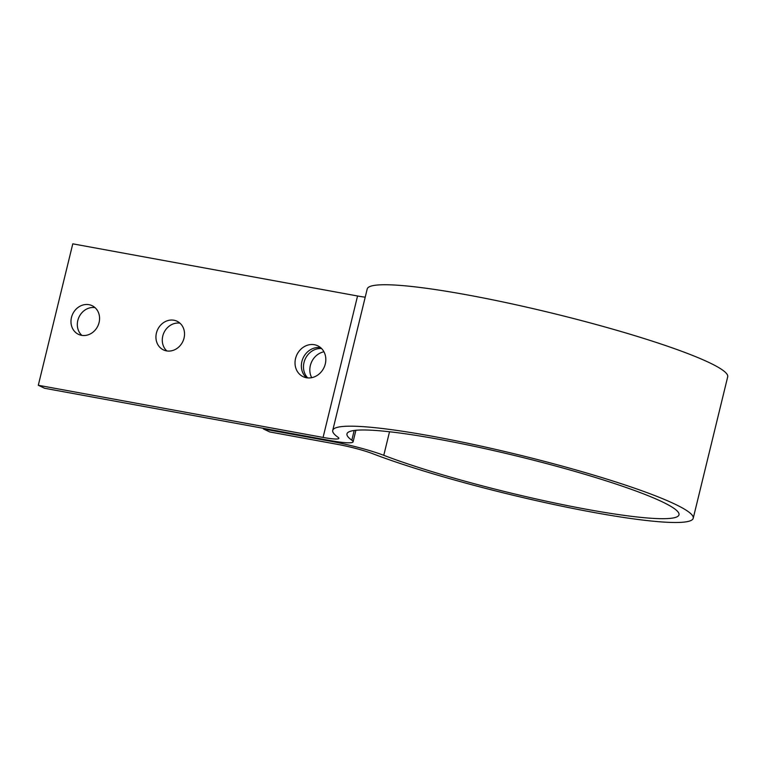 <?xml version="1.0" encoding="UTF-8"?>
<svg xmlns="http://www.w3.org/2000/svg" width="766" height="766" viewBox="0 0 766 766"><rect width="100%" height="100%" fill="white"/><g stroke="black" fill="none" stroke-linecap="round" stroke-linejoin="round"><path stroke-width="1.15" d="M263.418 428.95L269.766 431.957L337.873 444.424A29.29 3.198 13.7 0 1 372.707 453.692A185.516 20.28 13.7 0 0 570.785 508.021A185.516 20.28 13.7 0 0 693.22 518.276A185.516 20.28 13.7 0 0 517.787 454.631A185.516 20.28 13.7 0 0 332.741 430.396A185.516 20.28 13.7 0 0 338.017 437.271A29.29 3.198 13.7 0 1 338.85 438.353A29.29 3.198 13.7 0 1 323.08 437.424L38.3 385.279L44.639 388.285L329.418 440.421A43.94 4.807 -166.3 0 0 353.088 441.829A43.94 4.807 -166.3 0 0 351.833 440.201A170.875 18.681 -166.3 0 1 346.969 433.872A170.875 18.681 -166.3 0 1 517.404 456.182A170.875 18.681 -166.3 0 1 678.992 514.809A170.875 18.681 -166.3 0 1 566.218 505.359A170.875 18.681 -166.3 0 1 383.776 455.32A43.94 4.807 -166.3 0 0 331.534 441.427L263.418 428.95L263.561 428.366M307.702 377.897A17.091 14.994 115.3 0 1 304.006 362.51A17.091 14.994 115.3 0 1 321.596 348.549M311.695 377.667A17.091 14.994 115.3 0 1 310.354 365.506A17.091 14.994 115.3 0 1 323.941 351.785M332.741 430.396L367.22 288.954A185.516 20.28 13.7 0 1 552.267 313.189A185.516 20.28 13.7 0 1 727.7 376.834L693.22 518.276M38.3 385.279L72.78 243.837L357.559 295.982A29.29 3.198 -166.3 0 0 365.21 297.179M295.552 358.507A17.091 14.994 115.3 0 1 317.727 345.782A17.091 14.994 115.3 0 1 325.291 363.946A17.091 14.994 115.3 0 1 303.116 376.671A17.091 14.994 115.3 0 1 295.552 358.507M71.468 317.478A15.866 13.932 115.3 0 1 92.064 305.663A15.866 13.932 115.3 0 1 99.082 322.534A15.866 13.932 115.3 0 1 78.486 334.349A15.866 13.932 115.3 0 1 71.468 317.478M156.427 333.028A15.866 13.932 115.3 0 1 177.023 321.222A15.866 13.932 115.3 0 1 184.041 338.084A15.866 13.932 115.3 0 1 163.445 349.899A15.866 13.932 115.3 0 1 156.427 333.028M306.486 377.743A17.091 14.994 115.3 0 1 301.89 361.504A17.091 14.994 115.3 0 1 320.695 347.707M81.876 335.384A15.866 13.932 115.3 0 1 77.816 320.475A15.866 13.932 115.3 0 1 95.022 307.626M166.835 350.943A15.866 13.932 115.3 0 1 162.775 336.035A15.866 13.932 115.3 0 1 179.981 323.185M354.198 430.482L351.833 440.201M389.521 431.765L383.776 455.32M331.678 440.823L331.534 441.427M323.08 437.424L357.559 295.982M355.893 430.291L353.088 441.829"/></g></svg>
